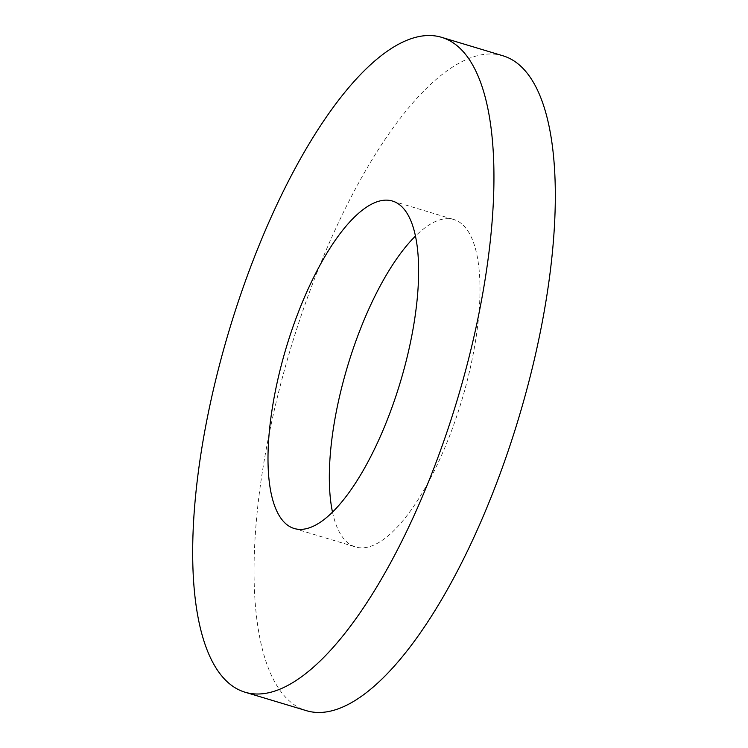 <?xml version="1.0" encoding="UTF-8"?>
<svg xmlns="http://www.w3.org/2000/svg" width="748" height="748" viewBox="0 0 748 748"><rect width="100%" height="100%" fill="white"/><g stroke="black" fill="none" stroke-linecap="round" stroke-linejoin="round"><path stroke-width="0.56" stroke-dasharray="3.74 2.81" d="M332.467 511.997A170.937 59.588 -73.3 0 0 355.422 546.919A170.937 59.588 -73.3 0 0 468.529 375.487A170.937 59.588 -73.3 0 0 453.943 219.547A170.937 59.588 -73.3 0 0 415.533 236.003M503.198 55.866A341.864 119.166 -73.3 0 0 277.003 398.721A341.864 119.166 -73.3 0 0 306.166 710.6M392.578 201.081L453.943 219.547M294.058 528.453L355.422 546.919"/><path stroke-width="1.12" d="M415.533 236.003A170.937 59.588 -73.3 0 0 340.845 390.98A170.937 59.588 -73.3 0 0 332.467 511.997M407.155 357.02A170.937 59.588 -73.3 0 0 392.578 201.081A170.937 59.588 -73.3 0 0 279.471 372.513A170.937 59.588 -73.3 0 0 294.058 528.453A170.937 59.588 -73.3 0 0 407.155 357.02M215.63 380.255A341.864 119.166 -73.3 0 0 244.802 692.134A341.864 119.166 -73.3 0 0 470.997 349.279A341.864 119.166 -73.3 0 0 441.834 37.4A341.864 119.166 -73.3 0 0 215.63 380.255M244.802 692.134L306.166 710.6A341.864 119.166 -73.3 0 0 532.37 367.745A341.864 119.166 -73.3 0 0 503.198 55.866L441.834 37.4"/></g></svg>
